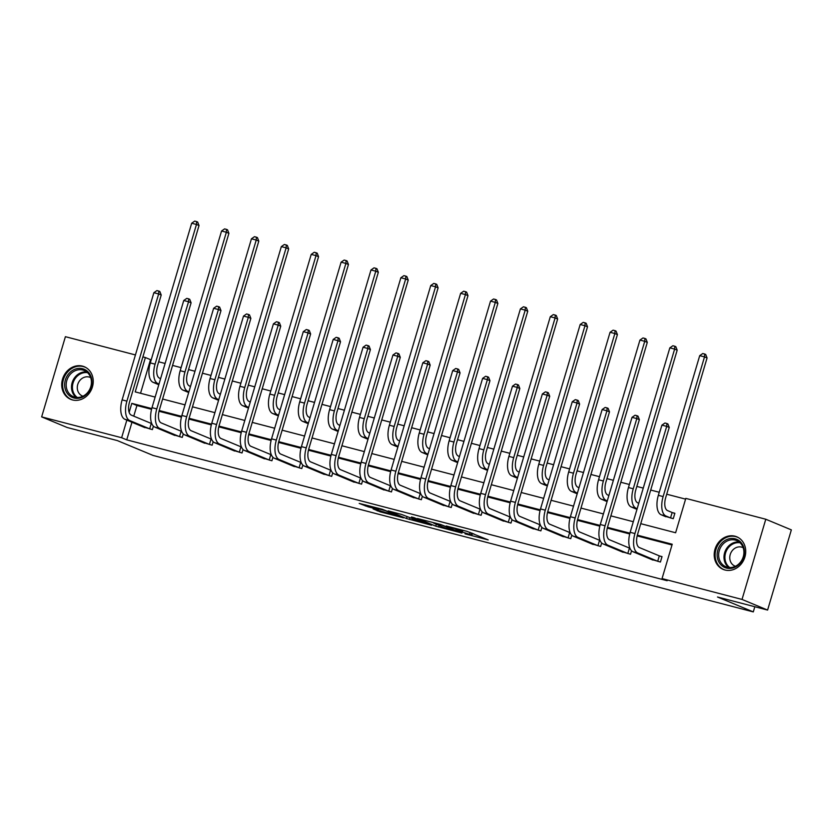 <?xml version="1.0" encoding="UTF-8"?>
<svg xmlns="http://www.w3.org/2000/svg" width="833" height="833" viewBox="0 0 833 833"><rect width="100%" height="100%" fill="white"/><g stroke="black" fill="none" stroke-linecap="round" stroke-linejoin="round"><path stroke-width="1.25" d="M465.064 533.849L488.19 539.909L466.98 531.35L446.217 525.987L460.222 530.298L462.534 531.381L455.724 529.975L471.061 534.807L465.064 533.849M82.477 366.124A17.66 15.411 112.6 0 1 84.258 366.718A17.66 15.411 112.6 0 1 92.088 387.939A17.66 15.411 112.6 0 1 72.461 399.934A17.66 15.411 112.6 0 1 70.69 399.33A17.66 15.411 112.6 0 1 62.86 378.109A17.66 15.411 112.6 0 1 82.477 366.124M734.966 536.192A17.66 15.411 112.6 0 1 736.747 536.796A17.66 15.411 112.6 0 1 744.577 558.016A17.66 15.411 112.6 0 1 724.949 570.001A17.66 15.411 112.6 0 1 723.179 569.408A17.66 15.411 112.6 0 1 715.349 548.187A17.66 15.411 112.6 0 1 734.966 536.192M373.08 508.89L380.16 511.837L403.474 517.834L382.274 509.265L359.21 503.413L368.217 506.86L378.838 509.557L374.881 507.776L385.606 510.775L398.174 516.096L373.08 508.89M640.754 523.665L675.625 532.756L685.809 498.394L765.787 519.24L791.35 529.882L767.599 610.068L717.505 597.011L753.292 611.901L153.105 455.453L117.307 440.574L67.213 427.516L41.65 416.885L65.401 336.688L135.435 354.941M767.599 610.068L742.026 599.437L662.048 578.591L672.221 544.241L637.36 535.15M131.968 422.237L126.741 439.855L667.16 580.716L662.048 578.591M126.741 439.855L121.628 437.731L41.65 416.885M435.753 526.164L461.951 533.068L440.751 524.509L417.437 518.511L435.753 526.164L436.294 524.332M431.588 525.238L406.514 518.543L388.199 510.889L401.704 514.492L411.919 518.438L419.343 520.302L411.46 516.981L414.095 517.668L431.661 524.977M765.787 519.24L742.026 599.437M753.292 611.901L754.823 606.736M188.727 392.385L185.624 391.218M248.494 407.972L245.391 406.806M308.262 423.549L305.159 422.383M368.03 439.126L364.927 437.96M427.808 454.703L424.695 453.537M487.576 470.281L484.473 469.114M547.343 485.868L544.241 484.702M607.111 501.445L604.008 500.279M663.776 515.856L673.262 518.688L674.865 513.263L672.71 512.701M685.59 499.134L666.702 494.208M659.257 492.272L650.708 490.043M643.253 488.096L636.818 486.42M629.363 484.483L620.824 482.255M613.369 480.308L606.934 478.631M599.479 476.695L590.941 474.466M583.485 472.519L577.05 470.843M569.595 468.906L561.057 466.678M553.601 464.731L547.166 463.054M539.711 461.107L531.173 458.889M523.718 456.942L517.283 455.266M509.827 453.319L501.289 451.101M493.834 449.154L487.399 447.477M479.943 445.53L471.405 443.302M463.95 441.365L457.515 439.689M450.059 437.741L441.521 435.513M434.066 433.576L427.631 431.9M420.176 429.953L411.637 427.725M404.182 425.788L397.747 424.112M390.292 422.164L381.753 419.936M374.298 417.999L367.853 416.313M360.397 414.376L351.859 412.148M344.404 410.2L337.969 408.524M330.514 406.587L321.975 404.359M314.52 402.412L308.085 400.735M300.63 398.799L292.091 396.57M284.636 394.623L278.201 392.947M270.746 391L262.208 388.782M254.752 386.835L248.317 385.158M240.862 383.211L232.324 380.993M224.868 379.046L218.433 377.37M210.978 375.423L202.44 373.194M194.984 371.258L188.55 369.581M181.094 367.634L172.556 365.406M165.101 363.469L158.666 361.793M151.21 359.846L150.502 359.658L140.538 393.28M636.995 509.234L633.892 508.068M577.227 493.657L574.124 492.49M517.46 478.08L514.357 476.913M457.692 462.492L454.589 461.326M397.914 446.915L394.811 445.749M338.146 431.338L335.043 430.172M278.378 415.761L275.275 414.595M218.61 400.173L215.508 399.017M158.843 384.596L155.74 383.43M142.891 356.888L145.39 357.534L135.206 391.885L155.146 397.081M150.502 359.658L145.39 357.534M151.752 408.576L131.801 403.37L129.146 412.366M126.845 420.113L121.628 437.731M629.915 533.203L607.476 527.362M600.02 525.415L577.592 519.573M570.136 517.626L547.708 511.785M540.253 509.838L517.824 503.986M510.369 502.049L487.93 496.197M480.485 494.261L458.046 488.409M450.601 486.472L428.162 480.62M420.717 478.683L398.278 472.832M390.833 470.895L368.394 465.043M360.949 463.096L338.51 457.255M331.065 455.307L308.626 449.466M301.171 447.519L278.743 441.677M271.287 439.73L248.859 433.889M241.403 431.942L218.975 426.09M211.52 424.153L189.081 418.301M181.636 416.365L159.197 410.513M162.591 399.028L185.03 404.869M192.485 406.816L214.914 412.658M222.369 414.605L244.798 420.457M252.253 422.393L274.682 428.245M282.137 430.182L304.566 436.034M312.021 437.971L334.45 443.822M341.905 445.759L364.333 451.611M371.789 453.558L394.217 459.399M401.673 461.347L424.101 467.188M431.556 469.135L453.995 474.977M461.451 476.924L483.879 482.765M491.335 484.712L513.763 490.564M521.219 492.501L543.647 498.353M551.102 500.289L573.531 506.141M580.986 508.078L603.415 513.93M610.87 515.866L633.299 521.718M151.564 409.315L136.924 405.504L133.759 416.156M136.924 405.504L131.801 403.37M672.012 544.98L637.172 535.89M629.717 533.953L607.288 528.101M599.833 526.164L577.404 520.313M569.949 518.376L547.52 512.524M540.065 510.587L517.626 504.736M510.181 502.788L487.742 496.947M480.297 495L457.858 489.158M450.414 487.211L427.975 481.37M420.53 479.423L398.091 473.581M390.635 471.634L368.207 465.782M360.751 463.846L338.323 457.994M330.868 456.057L308.439 450.205M300.984 448.269L278.555 442.417M271.1 440.48L248.671 434.628M241.216 432.691L218.777 426.84M211.332 424.892L188.893 419.051M181.448 417.104L159.009 411.263M153.407 426.132L152.377 429.609L142.891 426.777M183.291 433.92L182.26 437.398L172.775 434.566M213.175 441.709L212.144 445.186L202.669 442.365M243.059 449.508L242.028 452.975L232.553 450.153M272.943 457.296L271.912 460.764L262.437 457.942M302.827 465.085L301.796 468.552L292.321 465.73M332.711 472.873L331.68 476.351L322.204 473.519M362.594 480.662L361.574 484.14L352.088 481.307M392.489 488.45L391.458 491.928L381.972 489.096M422.373 496.239L421.342 499.717L411.856 496.885M452.257 504.027L451.226 507.505L441.74 504.673M482.14 511.816L481.11 515.294L471.624 512.472M512.024 519.605L510.993 523.082L501.518 520.261M541.908 527.404L540.877 530.871L531.402 528.049M571.792 535.192L570.761 538.659L561.286 535.838M601.676 542.981L600.645 546.458L591.17 543.626M631.56 550.769L630.529 554.247L621.054 551.415M659.871 556.059L662.027 556.611L660.423 562.036L650.937 559.203M472.384 533.536L473.904 533.932M432.369 522.322L433.826 522.926M457.348 531.735L442.104 525.186L433.754 523.155L445.395 528.122L457.348 531.735M416.635 520.698L427.36 523.697L419.624 520.667L412.189 518.813L416.635 520.698M672.148 512.514L667.587 510.619A11.318 5.498 -75.4 0 1 665.692 497.655L707.071 357.961L704.51 356.899L663.13 496.583A16.983 8.247 104.6 0 0 665.984 516.033L670.544 517.928L672.148 512.514L674.813 513.44M699.72 355.649L702.76 353.525L704.676 354.025L704.51 356.899L699.72 355.649L658.341 495.343A16.983 8.247 104.6 0 0 661.194 514.784L665.827 516.752M671.106 518.126L670.544 517.928M704.676 354.025L705.697 354.452L707.071 357.961M658.268 561.473L657.706 561.275L659.309 555.861L639.411 547.583A11.318 5.498 -75.4 0 1 637.505 534.619L669.253 427.444L666.702 426.381L634.954 533.557A16.983 8.247 104.6 0 0 637.807 552.997L657.706 561.275M661.912 425.132L664.953 423.008L666.869 423.508L666.702 426.381L661.912 425.132L630.165 532.308A16.983 8.247 104.6 0 0 633.018 551.748L652.989 560.099M659.309 555.861L661.975 556.788M666.869 423.508L667.889 423.935L669.253 427.444M638.765 503.267L637.703 502.82A11.318 5.498 -75.4 0 1 635.808 489.856L677.177 350.172L674.626 349.11L633.247 488.794A16.983 8.247 104.6 0 0 636.1 508.245L637.162 508.682M669.836 347.861L672.877 345.737L674.792 346.236L674.626 349.11L669.836 347.861L628.457 487.544A16.983 8.247 104.6 0 0 631.31 506.995L635.943 508.963M674.792 346.236L675.813 346.663L677.177 350.172M608.881 495.479L607.819 495.031A11.318 5.498 -75.4 0 1 605.914 482.068L647.293 342.384L644.742 341.322L603.363 481.005A16.983 8.247 104.6 0 0 606.216 500.456L607.278 500.893M639.952 340.072L642.993 337.948L644.909 338.448L644.742 341.322L639.952 340.072L598.573 479.756A16.983 8.247 104.6 0 0 601.426 499.206L606.06 501.174M644.909 338.448L645.929 338.875L647.293 342.384M628.384 553.685L627.822 553.487L629.425 548.062L609.527 539.794A11.318 5.498 -75.4 0 1 607.621 526.831L639.369 419.655L636.818 418.593L605.07 525.769A16.983 8.247 104.6 0 0 607.923 545.209L627.822 553.487M632.028 417.343L635.069 415.219L636.985 415.719L636.818 418.593L632.028 417.343L600.281 524.519A16.983 8.247 104.6 0 0 603.134 543.959L623.105 552.31M636.985 415.719L638.005 416.136L639.369 419.655M598.5 545.896L597.938 545.698L599.541 540.273L579.643 532.006A11.318 5.498 -75.4 0 1 577.738 519.042L609.485 411.866L606.934 410.794L575.187 517.98A16.983 8.247 104.6 0 0 578.04 537.42L597.938 545.698M602.144 409.555L605.175 407.431L607.09 407.92L606.934 410.794L602.144 409.555L570.397 516.731A16.983 8.247 104.6 0 0 573.25 536.171L593.221 544.522M607.09 407.92L608.121 408.347L609.485 411.866M744.14 549.041A15.286 13.328 112.6 0 1 733.488 567.794A15.286 13.328 112.6 0 1 717.411 557.839A15.286 13.328 112.6 0 1 728.063 539.086A15.286 13.328 112.6 0 1 744.14 549.041M718.91 557.725A14.151 12.349 -67.4 0 0 725.855 566.721A14.151 12.349 -67.4 0 0 739.058 563.733A14.151 12.349 -67.4 0 0 743.661 549.582A14.151 12.349 -67.4 0 0 736.726 540.586A14.151 12.349 -67.4 0 0 723.523 543.574A14.151 12.349 -67.4 0 0 718.91 557.725M743.171 547.708A10.079 8.788 -67.4 0 0 742.63 547.458A10.079 8.788 -67.4 0 0 733.217 549.582A10.079 8.788 -67.4 0 0 729.947 559.651A10.079 8.788 -67.4 0 0 734.883 566.065A10.079 8.788 -67.4 0 0 735.456 566.273M738.663 537.774A17.545 15.306 -67.4 0 0 737.517 537.233A17.545 15.306 -67.4 0 0 721.139 540.95A17.545 15.306 -67.4 0 0 715.432 558.485A17.545 15.306 -67.4 0 0 724.044 569.647A17.545 15.306 -67.4 0 0 725.231 570.074M91.661 378.973A15.286 13.328 112.6 0 1 81.009 397.716A15.286 13.328 112.6 0 1 64.922 387.761A15.286 13.328 112.6 0 1 75.574 369.009A15.286 13.328 112.6 0 1 91.661 378.973M66.432 387.647A14.151 12.349 -67.4 0 0 73.366 396.643A14.151 12.349 -67.4 0 0 86.58 393.655A14.151 12.349 -67.4 0 0 91.182 379.504A14.151 12.349 -67.4 0 0 84.237 370.508A14.151 12.349 -67.4 0 0 71.034 373.507A14.151 12.349 -67.4 0 0 66.432 387.647M90.682 377.63A10.079 8.788 -67.4 0 0 90.141 377.38A10.079 8.788 -67.4 0 0 80.739 379.504A10.079 8.788 -67.4 0 0 77.459 389.584A10.079 8.788 -67.4 0 0 82.394 395.987A10.079 8.788 -67.4 0 0 82.967 396.196M86.174 367.707A17.545 15.306 -67.4 0 0 85.028 367.166A17.545 15.306 -67.4 0 0 68.65 370.872A17.545 15.306 -67.4 0 0 62.944 388.417A17.545 15.306 -67.4 0 0 71.555 399.569A17.545 15.306 -67.4 0 0 72.752 399.996M578.997 487.69L577.935 487.243A11.318 5.498 -75.4 0 1 576.03 474.279L617.409 334.595L614.858 333.533L573.479 473.217A16.983 8.247 104.6 0 0 576.332 492.667L577.394 493.105M610.068 332.284L613.109 330.16L615.025 330.659L614.858 333.533L610.068 332.284L568.689 471.967A16.983 8.247 104.6 0 0 571.542 491.418L576.176 493.375M615.025 330.659L616.045 331.086L617.409 334.595M568.616 538.108L568.044 537.91L569.657 532.485L549.759 524.217A11.318 5.498 -75.4 0 1 547.854 511.254L579.601 404.067L577.05 403.005L545.303 510.181A16.983 8.247 104.6 0 0 548.156 529.632L568.044 537.91M572.261 401.756L575.291 399.632L577.207 400.132L577.05 403.005L572.261 401.756L540.513 508.942A16.983 8.247 104.6 0 0 543.366 528.382L563.337 536.733M577.207 400.132L578.237 400.558L579.601 404.067M549.114 479.891L548.052 479.454A11.318 5.498 -75.4 0 1 546.146 466.49L587.525 326.807L584.974 325.745L543.595 465.428A16.983 8.247 104.6 0 0 546.448 484.868L547.51 485.316M580.185 324.495L583.215 322.371L585.13 322.871L584.974 325.745L580.185 324.495L538.805 464.179A16.983 8.247 104.6 0 0 541.658 483.629L546.292 485.587M585.13 322.871L586.161 323.287L587.525 326.807M538.732 530.309L538.16 530.121L539.774 524.696L519.875 516.418A11.318 5.498 -75.4 0 1 517.97 503.465L549.718 396.279L547.156 395.217L515.408 502.393A16.983 8.247 104.6 0 0 518.272 521.843L538.16 530.121M542.366 393.967L545.407 391.843L547.323 392.343L547.156 395.217L542.366 393.967L510.619 501.154A16.983 8.247 104.6 0 0 513.482 520.594L533.453 528.934M547.323 392.343L548.343 392.77L549.718 396.279M519.23 472.103L518.168 471.665A11.318 5.498 -75.4 0 1 516.262 458.702L557.641 319.018L555.09 317.946L513.711 457.64A16.983 8.247 104.6 0 0 516.564 477.08L517.626 477.528M550.301 316.707L553.331 314.582L555.247 315.072L555.09 317.946L550.301 316.707L508.921 456.39A16.983 8.247 104.6 0 0 511.774 475.83L516.408 477.798M555.247 315.072L556.277 315.499L557.641 319.018M508.838 522.52L508.276 522.322L509.879 516.908L489.991 508.63A11.318 5.498 -75.4 0 1 488.086 495.666L519.834 388.49L517.272 387.428L485.524 494.604A16.983 8.247 104.6 0 0 488.377 514.055L508.276 522.322M512.482 386.179L515.523 384.055L517.439 384.554L517.272 387.428L512.482 386.179L480.735 493.355A16.983 8.247 104.6 0 0 483.598 512.805L503.569 521.146M509.879 516.908L510.4 517.085M517.439 384.554L518.459 384.981L519.834 388.49M489.346 464.314L488.284 463.877A11.318 5.498 -75.4 0 1 486.378 450.913L527.758 311.219L525.196 310.157L483.827 449.851A16.983 8.247 104.6 0 0 486.68 469.291L487.732 469.739M520.406 308.908L523.447 306.783L525.363 307.283L525.196 310.157L520.406 308.908L479.037 448.602A16.983 8.247 104.6 0 0 481.891 468.042L486.524 470.01M525.363 307.283L526.383 307.71L527.758 311.219M478.954 514.732L478.392 514.534L479.995 509.119L460.108 500.841A11.318 5.498 -75.4 0 1 458.202 487.878L489.95 380.702L487.388 379.64L455.641 486.816A16.983 8.247 104.6 0 0 458.494 506.266L478.392 514.534M482.599 378.39L485.639 376.266L487.555 376.766L487.388 379.64L482.599 378.39L450.851 485.566A16.983 8.247 104.6 0 0 453.704 505.017L473.685 513.357M479.995 509.119L480.516 509.296M487.555 376.766L488.575 377.193L489.95 380.702M459.452 456.526L458.4 456.088A11.318 5.498 -75.4 0 1 456.494 443.125L497.874 303.431L495.312 302.369L453.933 442.063A16.983 8.247 104.6 0 0 456.796 461.503L457.848 461.94M490.522 301.119L493.563 298.995L495.479 299.495L495.312 302.369L490.522 301.119L449.154 440.813A16.983 8.247 104.6 0 0 452.007 460.253L456.64 462.221M495.479 299.495L496.499 299.922L497.874 303.431M449.07 506.943L448.508 506.745L450.112 501.331L430.213 493.053A11.318 5.498 -75.4 0 1 428.318 480.089L460.066 372.913L457.504 371.851L425.757 479.027A16.983 8.247 104.6 0 0 428.61 498.478L448.508 506.745M452.715 370.602L455.755 368.478L457.671 368.977L457.504 371.851L452.715 370.602L420.967 477.778A16.983 8.247 104.6 0 0 423.82 497.228L443.802 505.569M457.671 368.977L458.691 369.404L460.066 372.913M429.568 448.737L428.516 448.3A11.318 5.498 -75.4 0 1 426.611 435.336L467.99 295.642L465.428 294.58L424.049 434.274A16.983 8.247 104.6 0 0 426.902 453.714L427.964 454.152M460.639 293.331L463.679 291.206L465.595 291.706L465.428 294.58L460.639 293.331L419.259 433.025A16.983 8.247 104.6 0 0 422.123 452.465L426.756 454.433M465.595 291.706L466.615 292.133L467.99 295.642M419.186 499.154L418.624 498.957L420.228 493.542L400.329 485.264A11.318 5.498 -75.4 0 1 398.434 472.301L430.182 365.125L427.621 364.063L395.873 471.239A16.983 8.247 104.6 0 0 398.726 490.679L418.624 498.957M422.831 362.813L425.871 360.689L427.787 361.189L427.621 364.063L422.831 362.813L391.083 469.989A16.983 8.247 104.6 0 0 393.936 489.44L413.918 497.78M427.787 361.189L428.808 361.616L430.182 365.125M399.684 440.949L398.632 440.511A11.318 5.498 -75.4 0 1 396.727 427.548L438.106 287.854L435.544 286.791L394.165 426.475A16.983 8.247 104.6 0 0 397.018 445.926L398.08 446.363M430.755 285.542L433.795 283.418L435.711 283.918L435.544 286.791L430.755 285.542L389.375 425.236A16.983 8.247 104.6 0 0 392.228 444.676L396.872 446.644M435.711 283.918L436.731 284.345L438.106 287.854M369.8 433.16L368.738 432.712A11.318 5.498 -75.4 0 1 366.843 419.749L408.222 280.065L405.661 279.003L364.281 418.687A16.983 8.247 104.6 0 0 367.134 438.137L368.196 438.575M400.871 277.753L403.911 275.629L405.827 276.129L405.661 279.003L400.871 277.753L359.492 417.437A16.983 8.247 104.6 0 0 362.345 436.888L366.978 438.856M405.827 276.129L406.848 276.556L408.222 280.065M339.916 425.371L338.854 424.924A11.318 5.498 -75.4 0 1 336.959 411.96L378.328 272.276L375.777 271.214L334.397 410.898A16.983 8.247 104.6 0 0 337.25 430.349L338.313 430.786M370.987 269.965L374.027 267.841L375.943 268.341L375.777 271.214L370.987 269.965L329.608 409.649A16.983 8.247 104.6 0 0 332.461 429.099L337.094 431.067M375.943 268.341L376.964 268.767L378.328 272.276M310.032 417.583L308.97 417.135A11.318 5.498 -75.4 0 1 307.065 404.172L348.444 264.488L345.893 263.426L304.514 403.11A16.983 8.247 104.6 0 0 307.367 422.56L308.429 422.997M341.103 262.176L344.144 260.052L346.059 260.552L345.893 263.426L341.103 262.176L299.724 401.86A16.983 8.247 104.6 0 0 302.577 421.311L307.21 423.268M346.059 260.552L347.08 260.979L348.444 264.488M280.148 409.784L279.086 409.347A11.318 5.498 -75.4 0 1 277.181 396.383L318.56 256.699L316.009 255.637L274.63 395.321A16.983 8.247 104.6 0 0 277.483 414.772L278.545 415.209M311.219 254.388L314.26 252.264L316.176 252.763L316.009 255.637L311.219 254.388L269.84 394.071A16.983 8.247 104.6 0 0 272.693 413.522L277.327 415.48M316.176 252.763L317.196 253.18L318.56 256.699M250.264 401.995L249.202 401.558A11.318 5.498 -75.4 0 1 247.297 388.594L288.676 248.911L286.125 247.838L244.746 387.532A16.983 8.247 104.6 0 0 247.599 406.973L248.661 407.42M281.335 246.599L284.365 244.475L286.281 244.975L286.125 247.838L281.335 246.599L239.956 386.283A16.983 8.247 104.6 0 0 242.809 405.733L247.443 407.691M286.281 244.975L287.312 245.391L288.676 248.911M389.303 491.366L388.74 491.168L390.344 485.754L370.446 477.476A11.318 5.498 -75.4 0 1 368.54 464.512L400.288 357.336L397.737 356.274L365.989 463.45A16.983 8.247 104.6 0 0 368.842 482.89L388.74 491.168M392.947 355.025L395.987 352.9L397.903 353.4L397.737 356.274L392.947 355.025L361.199 462.2A16.983 8.247 104.6 0 0 364.052 481.641L384.023 489.991M397.903 353.4L398.924 353.827L400.288 357.336M359.419 483.577L358.856 483.379L360.46 477.965L340.562 469.687A11.318 5.498 -75.4 0 1 338.656 456.723L370.404 349.548L367.853 348.486L336.105 455.661A16.983 8.247 104.6 0 0 338.958 475.102L358.856 483.379M363.063 347.236L366.104 345.112L368.019 345.612L367.853 348.486L363.063 347.236L331.315 454.412A16.983 8.247 104.6 0 0 334.168 473.852L354.14 482.203M368.019 345.612L369.04 346.028L370.404 349.548M329.535 475.789L328.973 475.591L330.576 470.166L310.678 461.899A11.318 5.498 -75.4 0 1 308.772 448.935L340.52 341.759L337.969 340.687L306.221 447.873A16.983 8.247 104.6 0 0 309.074 467.313L328.973 475.591M333.179 339.447L336.22 337.323L338.136 337.823L337.969 340.687L333.179 339.447L301.431 446.623A16.983 8.247 104.6 0 0 304.284 466.064L324.256 474.414M338.136 337.823L339.156 338.24L340.52 341.759M299.651 468L299.089 467.802L300.692 462.377L280.794 454.11A11.318 5.498 -75.4 0 1 278.888 441.146L310.636 333.96L308.085 332.898L276.337 440.084A16.983 8.247 104.6 0 0 279.19 459.524L299.089 467.802M303.295 331.649L306.325 329.524L308.241 330.024L308.085 332.898L303.295 331.649L271.548 438.835A16.983 8.247 104.6 0 0 274.401 458.275L294.372 466.626M308.241 330.024L309.272 330.451L310.636 333.96M269.767 460.201L269.194 460.014L270.808 454.589L250.91 446.321A11.318 5.498 -75.4 0 1 249.005 433.358L280.752 326.172L278.201 325.109L246.453 432.285A16.983 8.247 104.6 0 0 249.306 451.736L269.194 460.014M273.411 323.86L276.441 321.736L278.357 322.236L278.201 325.109L273.411 323.86L241.664 431.046A16.983 8.247 104.6 0 0 244.517 450.486L264.488 458.827M278.357 322.236L279.388 322.663L280.752 326.172M239.883 452.413L239.31 452.215L240.924 446.8L221.026 438.522A11.318 5.498 -75.4 0 1 219.121 425.559L250.868 318.383L248.307 317.321L216.559 424.497A16.983 8.247 104.6 0 0 219.423 443.947L239.31 452.215M243.517 316.071L246.558 313.947L248.473 314.447L248.307 317.321L243.517 316.071L211.769 423.247A16.983 8.247 104.6 0 0 214.633 442.698L234.604 451.038M248.473 314.447L249.494 314.874L250.868 318.383M220.381 394.207L219.318 393.77A11.318 5.498 -75.4 0 1 217.413 380.806L258.792 241.112L256.231 240.05L214.862 379.744A16.983 8.247 104.6 0 0 217.715 399.184L218.777 399.632M251.451 238.8L254.482 236.676L256.397 237.176L256.231 240.05L251.451 238.8L210.072 378.494A16.983 8.247 104.6 0 0 212.925 397.935L217.559 399.902M256.397 237.176L257.428 237.603L258.792 241.112M209.989 444.624L209.427 444.426L211.03 439.012L191.142 430.734A11.318 5.498 -75.4 0 1 189.237 417.77L220.984 310.594L218.423 309.532L186.675 416.708A16.983 8.247 104.6 0 0 189.528 436.159L209.427 444.426M213.633 308.283L216.674 306.159L218.59 306.659L218.423 309.532L213.633 308.283L181.886 415.459A16.983 8.247 104.6 0 0 184.749 434.909L204.72 443.25M211.03 439.012L211.551 439.189M218.59 306.659L219.61 307.085L220.984 310.594M190.497 386.418L189.435 385.981A11.318 5.498 -75.4 0 1 187.529 373.017L228.908 233.323L226.347 232.261L184.978 371.955A16.983 8.247 104.6 0 0 187.831 391.395L188.883 391.843M221.557 231.012L224.598 228.888L226.514 229.387L226.347 232.261L221.557 231.012L180.188 370.706A16.983 8.247 104.6 0 0 183.041 390.146L187.675 392.114M226.514 229.387L227.534 229.814L228.908 233.323M180.105 436.836L179.543 436.638L181.146 431.223L161.258 422.945A11.318 5.498 -75.4 0 1 159.353 409.982L191.101 302.806L188.539 301.744L156.791 408.92A16.983 8.247 104.6 0 0 159.644 428.37L179.543 436.638M183.749 300.494L186.79 298.37L188.706 298.87L188.539 301.744L183.749 300.494L152.002 407.67A16.983 8.247 104.6 0 0 154.855 427.121L174.836 435.461M181.146 431.223L181.667 431.4M188.706 298.87L189.726 299.297L191.101 302.806M160.602 378.63L159.551 378.192A11.318 5.498 -75.4 0 1 157.645 365.229L199.025 225.535L196.463 224.473L155.084 364.167A16.983 8.247 104.6 0 0 157.947 383.607L158.999 384.044M191.673 223.223L194.714 221.099L196.63 221.599L196.463 224.473L191.673 223.223L150.294 362.917A16.983 8.247 104.6 0 0 153.157 382.357L157.791 384.325M196.63 221.599L197.65 222.026L199.025 225.535M150.221 429.047L149.659 428.849L151.262 423.435L131.364 415.157A11.318 5.498 -75.4 0 1 129.469 402.193L161.217 295.017L158.655 293.955L126.908 401.131A16.983 8.247 104.6 0 0 129.761 420.571L149.659 428.849M153.866 292.706L156.906 290.582L158.822 291.081L158.655 293.955L153.866 292.706L122.118 399.882A16.983 8.247 104.6 0 0 124.971 419.332L144.952 427.673M158.822 291.081L159.842 291.508L161.217 295.017M471.603 532.974L471.061 534.807M470.104 532.349L469.562 534.182M461.992 530.048L461.732 530.933M460.42 529.632L460.222 530.298M439.106 525.498L438.637 527.07M409.878 517.845L409.399 519.459M407.056 516.71L406.514 518.543M419.801 520.042L419.624 520.667M368.561 505.693L368.217 506.86M365.635 504.933L365.333 505.954M380.462 510.816L380.16 511.837M377.536 510.046L377.276 510.921M665.984 516.033L661.194 514.784M663.13 496.583L658.341 495.343M637.807 552.997L633.018 551.748M634.954 533.557L630.165 532.308M636.1 508.245L631.31 506.995M633.247 488.794L628.457 487.544M606.216 500.456L601.426 499.206M603.363 481.005L598.573 479.756M607.923 545.209L603.134 543.959M605.07 525.769L600.281 524.519M578.04 537.42L573.25 536.171M575.187 517.98L570.397 516.731M728.667 567.471A14.151 12.349 112.6 0 1 724.241 559.943A14.151 12.349 112.6 0 1 739.235 542.054M740.079 542.783A13.692 11.943 -67.4 0 0 725.158 560.015A13.692 11.943 -67.4 0 0 729.77 567.554M76.178 397.393A14.151 12.349 112.6 0 1 71.753 389.865A14.151 12.349 112.6 0 1 86.747 371.976M87.59 372.705A13.692 11.943 -67.4 0 0 72.669 389.938A13.692 11.943 -67.4 0 0 77.292 397.476M576.332 492.667L571.542 491.418M573.479 473.217L568.689 471.967M548.156 529.632L543.366 528.382M545.303 510.181L540.513 508.942M546.448 484.868L541.658 483.629M543.595 465.428L538.805 464.179M518.272 521.843L513.482 520.594M515.408 502.393L510.619 501.154M516.564 477.08L511.774 475.83M513.711 457.64L508.921 456.39M488.377 514.055L483.598 512.805M485.524 494.604L480.735 493.355M486.68 469.291L481.891 468.042M483.827 449.851L479.037 448.602M458.494 506.266L453.704 505.017M455.641 486.816L450.851 485.566M456.796 461.503L452.007 460.253M453.933 442.063L449.154 440.813M428.61 498.478L423.82 497.228M425.757 479.027L420.967 477.778M426.902 453.714L422.123 452.465M424.049 434.274L419.259 433.025M398.726 490.679L393.936 489.44M395.873 471.239L391.083 469.989M397.018 445.926L392.228 444.676M394.165 426.475L389.375 425.236M367.134 438.137L362.345 436.888M364.281 418.687L359.492 417.437M337.25 430.349L332.461 429.099M334.397 410.898L329.608 409.649M307.367 422.56L302.577 421.311M304.514 403.11L299.724 401.86M277.483 414.772L272.693 413.522M274.63 395.321L269.84 394.071M247.599 406.973L242.809 405.733M244.746 387.532L239.956 386.283M368.842 482.89L364.052 481.641M365.989 463.45L361.199 462.2M338.958 475.102L334.168 473.852M336.105 455.661L331.315 454.412M309.074 467.313L304.284 466.064M306.221 447.873L301.431 446.623M279.19 459.524L274.401 458.275M276.337 440.084L271.548 438.835M249.306 451.736L244.517 450.486M246.453 432.285L241.664 431.046M219.423 443.947L214.633 442.698M216.559 424.497L211.769 423.247M217.715 399.184L212.925 397.935M214.862 379.744L210.072 378.494M189.528 436.159L184.749 434.909M186.675 416.708L181.886 415.459M187.831 391.395L183.041 390.146M184.978 371.955L180.188 370.706M159.644 428.37L154.855 427.121M156.791 408.92L152.002 407.67M157.947 383.607L153.157 382.357M155.084 364.167L150.294 362.917M129.761 420.571L124.971 419.332M126.908 401.131L122.118 399.882M472.436 533.328L471.863 535.265M462.856 530.277L462.534 531.381M737.517 537.233L738.309 537.566M724.044 569.647L724.835 569.97M85.028 367.166L85.82 367.488M71.555 399.569L72.346 399.902"/></g></svg>

